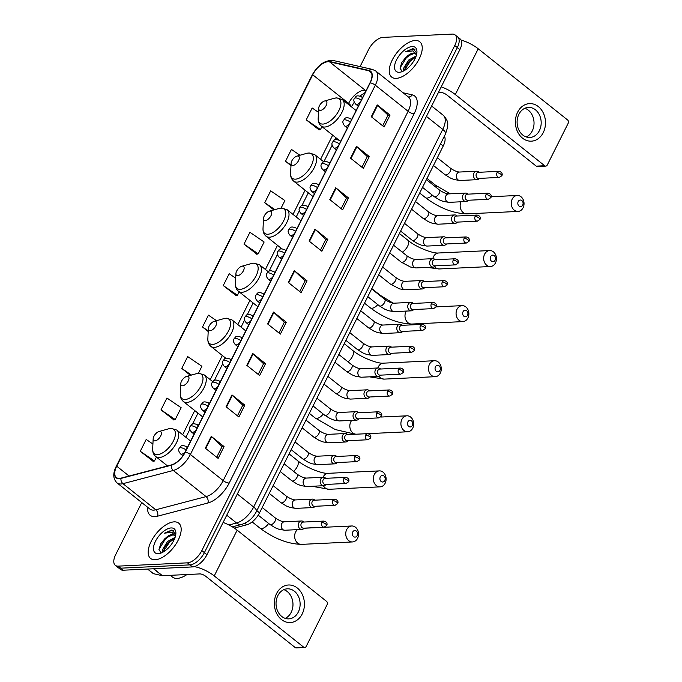 <?xml version="1.0" encoding="UTF-8"?>
<svg xmlns="http://www.w3.org/2000/svg" width="682" height="682" viewBox="0 0 682 682"><rect width="100%" height="100%" fill="white"/><g stroke="black" fill="none" stroke-linecap="round" stroke-linejoin="round"><path stroke-width="1.02" d="M444.349 136.247A14.1 6.922 128.5 0 1 443.232 146.008L259.535 512.83A14.1 6.922 128.5 0 1 246.722 524.816L234.284 528.073M141.754 502.574L115.65 554.696A14.1 6.922 -51.5 0 0 115.318 565.327L120.441 569.41A14.1 6.922 -51.5 0 0 123.297 570.212L192.58 566.921A14.1 6.922 -51.5 0 0 206.961 554.679L459.873 49.616A14.1 6.922 -51.5 0 0 460.214 38.985L457.648 36.947A14.1 6.922 -51.5 0 1 457.315 47.578A14.1 6.922 -51.5 0 0 457.648 36.947L455.09 34.91A14.1 6.922 -51.5 0 0 452.226 34.1L382.943 37.391A14.1 6.922 -51.5 0 0 368.57 49.633L360.07 66.606M115.318 565.327A14.1 6.922 -51.5 0 0 118.174 566.128L187.456 562.838L190.022 564.875A14.1 6.922 -51.5 0 0 204.395 552.642L457.315 47.578L204.395 552.642A14.1 6.922 -51.5 0 1 190.022 564.875L120.74 568.174L190.022 564.875L192.58 566.921M117.875 567.364A14.1 6.922 -51.5 0 0 120.74 568.174A14.1 6.922 -51.5 0 1 117.875 567.364M155.189 559.752A22.566 11.074 -51.5 0 0 175.999 544.006A22.566 11.074 -51.5 0 0 178.727 523.162A22.566 11.074 -51.5 0 0 174.157 521.866A22.566 11.074 -51.5 0 0 153.348 537.612A22.566 11.074 -51.5 0 0 150.611 558.456A22.566 11.074 -51.5 0 0 155.189 559.752A22.566 11.074 -51.5 0 0 175.999 544.006A22.566 11.074 -51.5 0 0 178.727 523.162A22.566 11.074 -51.5 0 0 174.157 521.866A22.566 11.074 -51.5 0 0 153.348 537.612A22.566 11.074 -51.5 0 0 150.611 558.456A22.566 11.074 -51.5 0 0 155.189 559.752M396.251 78.362A22.566 11.074 -51.5 0 0 417.06 62.616A22.566 11.074 -51.5 0 0 419.788 41.773A22.566 11.074 -51.5 0 0 415.219 40.485A22.566 11.074 -51.5 0 0 394.409 56.231A22.566 11.074 -51.5 0 0 391.673 77.075A22.566 11.074 -51.5 0 0 396.251 78.362A22.566 11.074 -51.5 0 0 417.06 62.616A22.566 11.074 -51.5 0 0 419.788 41.773A22.566 11.074 -51.5 0 0 415.219 40.485A22.566 11.074 -51.5 0 0 394.409 56.231A22.566 11.074 -51.5 0 0 391.673 77.075A22.566 11.074 -51.5 0 0 396.251 78.362M119.401 478.389A15.047 7.383 128.5 0 1 116.349 477.528A15.047 7.383 128.5 0 1 116.716 466.19L312.723 74.773A15.047 7.383 128.5 0 1 329.525 61.832L368.766 70.766A15.047 7.383 128.5 0 1 370.343 71.508A15.047 7.383 128.5 0 1 369.985 82.846L185.052 452.14A15.047 7.383 128.5 0 1 171.378 464.928L121.064 478.125A15.047 7.383 128.5 0 1 119.401 478.389M119.248 478.704A15.422 7.57 -51.5 0 0 120.944 478.432L171.267 465.243A15.422 7.57 -51.5 0 0 185.282 452.132L370.215 82.837A15.422 7.57 -51.5 0 0 368.962 70.451L329.721 61.516A15.422 7.57 -51.5 0 0 312.501 74.781L116.486 466.207A15.422 7.57 -51.5 0 0 119.248 478.704M318.477 112.308L312.168 107.995L306.244 119.836L319.133 129.887M244.003 244.13L258.214 253.84L264.139 241.999L249.927 232.289L244.003 244.13L256.892 254.181M152.913 444.033L146.195 439.447L140.27 451.279L153.16 461.33M161.012 409.856L175.223 419.558L181.148 407.725L166.945 398.015L161.012 409.856L173.901 419.907M235.691 278.171L229.186 273.721L223.253 285.562L236.143 295.613M187.456 562.838A14.1 6.922 -51.5 0 0 201.829 550.596L454.749 45.532A14.1 6.922 -51.5 0 0 455.09 34.91M335.732 187.763L348.545 197.976L342.62 209.809L329.807 199.604L335.732 187.763A3.76 1.296 -153.4 0 1 336.141 188.121L330.224 199.937M356.481 146.332L369.294 156.545L363.37 168.377L350.548 158.173L356.481 146.332A3.76 1.296 -153.4 0 1 356.891 146.69L350.974 158.505M377.223 104.909L390.044 115.113L384.111 126.946L371.298 116.741L377.223 104.909A3.76 1.296 -153.4 0 1 377.64 105.258L371.724 117.074M273.491 312.058L286.304 322.262L280.379 334.103L267.566 323.899L273.491 312.058A3.76 1.296 -153.4 0 1 273.9 312.416L267.983 324.231M252.741 353.489L265.562 363.694L259.629 375.535L246.816 365.33L252.741 353.489A3.76 1.296 -153.4 0 1 253.158 353.847L247.234 365.663M231.999 394.921L244.812 405.125L238.888 416.966L226.066 406.762L231.999 394.921A3.76 1.296 -153.4 0 1 232.409 395.279L226.492 407.094M211.25 436.352L224.063 446.557L218.138 458.398L205.325 448.193L211.25 436.352A3.76 1.296 -153.4 0 1 211.659 436.71L205.742 448.526M314.982 229.195L327.803 239.408L321.87 251.24L309.057 241.036L314.982 229.195A3.76 1.296 -153.4 0 1 315.399 229.553L309.483 241.368M294.24 270.626L307.053 280.831L301.129 292.672L288.307 282.467L294.24 270.626A3.76 1.296 -153.4 0 1 294.65 270.984L288.733 282.8M281.129 208.07L284.888 200.568L270.677 190.858L264.752 202.699L273.823 209.928M299.952 155.257L291.427 149.426L285.494 161.267L290.975 165.632M216.535 320.693L208.436 315.152L202.511 326.993L208.198 331.52M198.377 373.318L201.898 366.294L187.686 356.584L181.762 368.425L190.457 375.347M307.053 280.831L305.016 280.933M299.705 291.538L305.042 280.873L294.65 270.984M327.803 239.408L325.766 239.501M320.455 250.106L325.791 239.442L315.399 229.553M224.063 446.557L222.025 446.659M216.714 457.264L222.059 446.599L211.659 436.71M244.812 405.125L242.775 405.227M237.464 415.832L242.801 405.168L232.409 395.279M265.562 363.694L263.525 363.796M258.214 374.401L263.55 363.736L253.158 353.847M286.304 322.262L284.266 322.364M278.955 332.969L284.3 322.305L273.9 312.416M390.044 115.113L388.007 115.207M382.696 125.82L388.032 115.147L377.64 105.258M369.294 156.545L367.257 156.638M361.946 167.252L367.283 156.579L356.891 146.69M348.545 197.976L346.516 198.07M341.196 208.675L346.541 198.01L336.141 188.121M223.253 285.562L237.464 295.272L235.938 295.664M239.177 291.845L237.464 295.272M202.511 326.993L208.223 330.898M181.762 368.425L191.48 375.066M175.223 419.558L173.697 419.959M140.27 451.279L154.473 460.989L152.956 461.39M156.425 457.093L154.473 460.989M258.214 253.84L256.688 254.233M264.752 202.699L274.889 209.63M285.494 161.267L291.009 165.035M306.244 119.836L320.455 129.546L318.929 129.938M321.93 126.596L320.455 129.546M170.278 575.318L172.452 577.057A23.503 11.534 -51.5 0 0 177.218 578.396A23.503 11.534 -51.5 0 0 186.962 574.525M175.768 534.628L171.966 529.974L164.532 533.162L171.924 532.25L175.385 536.333A10.622 5.217 -51.5 0 0 174.49 535.055A10.622 5.217 -51.5 0 0 172.341 534.441A10.622 5.217 -51.5 0 0 165.99 537.748L172.904 534.893L174.848 535.387M162.529 552.377L162.384 549.88L167.525 541.499L175.112 537.356M163.296 551.96L164.993 546.759L168.548 542.309L174.711 538.465M158.233 553.673A15.328 7.519 -51.5 0 0 160.1 553.358A15.328 7.519 -51.5 0 0 175.871 533.546A15.328 7.519 -51.5 0 0 171.114 527.945A15.328 7.519 -51.5 0 0 155.487 541.244A15.328 7.519 -51.5 0 0 158.233 553.673M165.99 537.748L160.884 543.588L158.94 549.496L160.867 552.565M164.532 533.162L171.966 530.357L173.893 530.698M158.94 549.394L165.257 539.215L170.304 535.327M163.296 551.653L169.332 542.454L174.379 538.567M160.773 543.776L164.746 538.814M164.848 547.007L168.769 542.096M302.194 613.979A18.806 15.047 -92.7 0 1 281.478 619.554A18.806 15.047 -92.7 0 1 276.568 593.57A18.806 15.047 -92.7 0 1 297.284 587.995A18.806 15.047 -92.7 0 1 302.194 613.979M277.83 595.667A15.047 12.037 87.3 0 0 277.745 611.277A15.047 12.037 87.3 0 0 288.801 618.864A15.047 12.037 87.3 0 0 298.332 612.001A15.047 12.037 87.3 0 0 298.418 596.4A15.047 12.037 87.3 0 0 287.369 588.813A15.047 12.037 87.3 0 0 277.83 595.667M283.823 589.657A15.047 12.037 -92.7 0 1 291.188 612.342A15.047 12.037 -92.7 0 1 285.187 618.352M194.344 566.614A18.806 6.479 26.6 0 1 214.242 575.932L303.618 647.124A2.353 1.884 87.3 0 0 304.718 647.499A2.353 1.884 87.3 0 0 306.201 646.425L327.147 604.602A2.353 1.884 87.3 0 0 326.533 601.354L237.157 530.161L214.242 575.932M223.091 522.455A18.806 6.479 26.6 0 1 237.157 530.161M304.718 647.499L296.269 647.9A2.353 1.884 -92.7 0 1 295.17 647.525L205.794 576.333A4.697 1.62 -153.4 0 0 199.766 573.92L162.435 575.693A2.353 1.151 128.5 0 1 162.205 575.676L153.459 573.681A2.353 1.151 128.5 0 1 153.211 573.571A2.353 1.151 128.5 0 1 153.049 573.357M357.189 535.609A3.291 2.634 87.3 0 0 356.336 531.065A3.291 2.634 87.3 0 0 352.705 532.037A3.291 2.634 87.3 0 0 353.566 536.589A3.291 2.634 87.3 0 0 357.189 535.609M346.686 529.616A7.988 6.394 -92.7 0 1 351.75 525.975A7.988 6.394 -92.7 0 1 357.624 530.008A7.988 6.394 -92.7 0 1 357.581 538.294A7.988 6.394 -92.7 0 1 352.509 541.943A7.988 6.394 -92.7 0 1 346.644 537.91A7.988 6.394 -92.7 0 1 346.686 529.616M159.665 431.416A5.644 2.771 -51.5 0 0 158.974 431.527A5.644 2.771 -51.5 0 0 153.169 438.824A5.644 2.771 -51.5 0 0 154.925 440.887A5.644 2.771 -51.5 0 0 160.671 435.986A5.644 2.771 -51.5 0 0 159.665 431.416M384.776 480.529A3.291 2.634 87.3 0 0 383.915 475.976A3.291 2.634 87.3 0 0 380.292 476.957A3.291 2.634 87.3 0 0 381.153 481.501A3.291 2.634 87.3 0 0 384.776 480.529M374.273 474.536A7.988 6.394 -92.7 0 1 379.337 470.887A7.988 6.394 -92.7 0 1 385.211 474.919A7.988 6.394 -92.7 0 1 385.16 483.214A7.988 6.394 -92.7 0 1 380.096 486.854A7.988 6.394 -92.7 0 1 374.222 482.822A7.988 6.394 -92.7 0 1 374.273 474.536M187.243 376.328A5.644 2.771 -51.5 0 0 186.561 376.447A5.644 2.771 -51.5 0 0 180.756 383.736A5.644 2.771 -51.5 0 0 182.503 385.799A5.644 2.771 -51.5 0 0 188.258 380.906A5.644 2.771 -51.5 0 0 187.243 376.328M412.363 425.44A3.291 2.634 87.3 0 0 411.502 420.896A3.291 2.634 87.3 0 0 407.879 421.868A3.291 2.634 87.3 0 0 408.731 426.421A3.291 2.634 87.3 0 0 412.363 425.44M401.851 419.456A7.988 6.394 -92.7 0 1 406.924 415.807A7.988 6.394 -92.7 0 1 412.789 419.839A7.988 6.394 -92.7 0 1 412.746 428.125A7.988 6.394 -92.7 0 1 407.683 431.774A7.988 6.394 -92.7 0 1 401.809 427.742A7.988 6.394 -92.7 0 1 401.851 419.456M214.83 321.248A5.644 2.771 -51.5 0 0 214.139 321.367A5.644 2.771 -51.5 0 0 208.334 328.656A5.644 2.771 -51.5 0 0 210.09 330.719A5.644 2.771 -51.5 0 0 215.836 325.817A5.644 2.771 -51.5 0 0 214.83 321.248M439.941 370.36A3.291 2.634 87.3 0 0 439.08 365.808A3.291 2.634 87.3 0 0 435.457 366.788A3.291 2.634 87.3 0 0 436.318 371.332A3.291 2.634 87.3 0 0 439.941 370.36M429.438 364.367A7.988 6.394 -92.7 0 1 434.502 360.727A7.988 6.394 -92.7 0 1 440.376 364.759A7.988 6.394 -92.7 0 1 440.333 373.045A7.988 6.394 -92.7 0 1 435.261 376.686A7.988 6.394 -92.7 0 1 429.396 372.662A7.988 6.394 -92.7 0 1 429.438 364.367M242.417 266.168A5.644 2.771 -51.5 0 0 241.726 266.278A5.644 2.771 -51.5 0 0 235.921 273.567A5.644 2.771 -51.5 0 0 237.668 275.63A5.644 2.771 -51.5 0 0 243.423 270.737A5.644 2.771 -51.5 0 0 242.417 266.168M467.528 315.272A3.291 2.634 87.3 0 0 466.667 310.728A3.291 2.634 87.3 0 0 463.044 311.7A3.291 2.634 87.3 0 0 463.905 316.252A3.291 2.634 87.3 0 0 467.528 315.272M457.025 309.287A7.988 6.394 -92.7 0 1 462.089 305.638A7.988 6.394 -92.7 0 1 467.963 309.671A7.988 6.394 -92.7 0 1 467.912 317.957A7.988 6.394 -92.7 0 1 462.848 321.606A7.988 6.394 -92.7 0 1 456.974 317.573A7.988 6.394 -92.7 0 1 457.025 309.287M269.995 211.079A5.644 2.771 -51.5 0 0 269.313 211.198A5.644 2.771 -51.5 0 0 263.499 218.487A5.644 2.771 -51.5 0 0 265.255 220.55A5.644 2.771 -51.5 0 0 271.01 215.657A5.644 2.771 -51.5 0 0 269.995 211.079M495.106 260.192A3.291 2.634 87.3 0 0 494.254 255.648A3.291 2.634 87.3 0 0 490.622 256.62A3.291 2.634 87.3 0 0 491.483 261.172A3.291 2.634 87.3 0 0 495.106 260.192M484.604 254.198A7.988 6.394 -92.7 0 1 489.676 250.558A7.988 6.394 -92.7 0 1 495.541 254.591A7.988 6.394 -92.7 0 1 495.499 262.877A7.988 6.394 -92.7 0 1 490.435 266.526A7.988 6.394 -92.7 0 1 484.561 262.493A7.988 6.394 -92.7 0 1 484.604 254.198M297.582 155.999A5.644 2.771 -51.5 0 0 296.892 156.118A5.644 2.771 -51.5 0 0 291.086 163.407A5.644 2.771 -51.5 0 0 292.842 165.47A5.644 2.771 -51.5 0 0 298.588 160.568A5.644 2.771 -51.5 0 0 297.582 155.999M522.693 205.112A3.291 2.634 87.3 0 0 521.832 200.559A3.291 2.634 87.3 0 0 518.209 201.54A3.291 2.634 87.3 0 0 519.07 206.083A3.291 2.634 87.3 0 0 522.693 205.112M512.191 199.118A7.988 6.394 -92.7 0 1 517.254 195.478A7.988 6.394 -92.7 0 1 523.128 199.502A7.988 6.394 -92.7 0 1 523.085 207.797A7.988 6.394 -92.7 0 1 518.013 211.437A7.988 6.394 -92.7 0 1 512.139 207.405A7.988 6.394 -92.7 0 1 512.191 199.118M325.169 100.91A5.644 2.771 -51.5 0 0 324.479 101.03A5.644 2.771 -51.5 0 0 318.673 108.319A5.644 2.771 -51.5 0 0 320.421 110.382A5.644 2.771 -51.5 0 0 326.175 105.488A5.644 2.771 -51.5 0 0 325.169 100.91M303.456 521.653A4.228 3.384 87.3 0 0 303.388 521.602A4.228 3.384 87.3 0 0 301.478 520.98A4.228 3.384 87.3 0 0 298.392 524.083A4.228 3.384 87.3 0 0 299.892 528.755A4.228 3.384 87.3 0 0 301.879 529.428A4.228 3.384 87.3 0 0 303.72 528.627L304.249 528.141M321.87 522.489A3.052 2.447 87.3 0 1 323.805 521.091L303.217 522.071A3.052 2.447 87.3 0 0 301.282 523.469A3.052 2.447 87.3 0 0 302.083 527.689A3.052 2.447 87.3 0 0 303.507 528.175L324.095 527.195L326.687 525.515A3.052 1.057 26.6 0 0 325.783 524.057A3.052 1.057 -153.4 0 0 321.87 522.489A3.052 2.447 87.3 0 0 321.853 525.66A3.052 2.447 87.3 0 0 324.095 527.195M314.402 499.795A4.228 3.384 87.3 0 0 314.334 499.744A4.228 3.384 87.3 0 0 312.424 499.122A4.228 3.384 87.3 0 0 309.338 502.225A4.228 3.384 87.3 0 0 310.847 506.897A4.228 3.384 87.3 0 0 312.825 507.57A4.228 3.384 87.3 0 0 314.666 506.769L315.195 506.283M332.816 500.631A3.052 2.447 87.3 0 1 334.751 499.233L314.163 500.213A3.052 2.447 87.3 0 0 312.228 501.602A3.052 2.447 87.3 0 0 313.029 505.831A3.052 2.447 87.3 0 0 314.453 506.317L335.041 505.336L337.633 503.657A3.052 1.057 26.6 0 0 336.729 502.199A3.052 1.057 -153.4 0 0 332.816 500.631A3.052 2.447 87.3 0 0 332.799 503.793A3.052 2.447 87.3 0 0 335.041 505.336M325.348 477.937A4.228 3.384 87.3 0 0 325.28 477.886A4.228 3.384 87.3 0 0 323.37 477.264A4.228 3.384 87.3 0 0 320.284 480.367A4.228 3.384 87.3 0 0 321.793 485.038A4.228 3.384 87.3 0 0 323.771 485.712A4.228 3.384 87.3 0 0 325.612 484.911L326.141 484.425M343.762 478.764A3.052 2.447 87.3 0 1 345.697 477.374L325.109 478.355A3.052 2.447 87.3 0 0 323.174 479.744A3.052 2.447 87.3 0 0 323.976 483.973A3.052 2.447 87.3 0 0 325.399 484.459L345.987 483.478L348.579 481.79A3.052 1.057 26.6 0 0 347.675 480.341A3.052 1.057 -153.4 0 0 343.762 478.764A3.052 2.447 87.3 0 0 343.745 481.935A3.052 2.447 87.3 0 0 345.987 483.478M336.294 456.079A4.228 3.384 87.3 0 0 336.226 456.028A4.228 3.384 87.3 0 0 334.316 455.397A4.228 3.384 87.3 0 0 331.23 458.509A4.228 3.384 87.3 0 0 332.739 463.18A4.228 3.384 87.3 0 0 334.717 463.854A4.228 3.384 87.3 0 0 336.558 463.052L337.087 462.567M354.708 456.906A3.052 2.447 87.3 0 1 356.643 455.516L336.055 456.497A3.052 2.447 87.3 0 0 334.12 457.886A3.052 2.447 87.3 0 0 334.922 462.115A3.052 2.447 87.3 0 0 336.345 462.601L356.933 461.62L359.525 459.932A3.052 1.057 26.6 0 0 358.621 458.483A3.052 1.057 -153.4 0 0 354.708 456.906A3.052 2.447 87.3 0 0 354.691 460.077A3.052 2.447 87.3 0 0 356.933 461.62M347.24 434.212A4.228 3.384 87.3 0 0 347.172 434.161A4.228 3.384 87.3 0 0 345.262 433.539A4.228 3.384 87.3 0 0 342.176 436.651A4.228 3.384 87.3 0 0 343.685 441.314A4.228 3.384 87.3 0 0 345.663 441.996A4.228 3.384 87.3 0 0 347.505 441.186L348.033 440.7M365.654 435.048A3.052 2.447 87.3 0 1 367.589 433.658L347.002 434.63A3.052 2.447 87.3 0 0 345.066 436.028A3.052 2.447 87.3 0 0 345.868 440.248A3.052 2.447 87.3 0 0 347.3 440.734L367.879 439.762L370.471 438.074A3.052 1.057 26.6 0 0 369.567 436.616A3.052 1.057 -153.4 0 0 365.654 435.048A3.052 2.447 87.3 0 0 365.637 438.219A3.052 2.447 87.3 0 0 367.879 439.762M358.186 412.354A4.228 3.384 87.3 0 0 358.118 412.303A4.228 3.384 87.3 0 0 356.209 411.681A4.228 3.384 87.3 0 0 353.123 414.784A4.228 3.384 87.3 0 0 354.631 419.456A4.228 3.384 87.3 0 0 356.609 420.129A4.228 3.384 87.3 0 0 358.451 419.328L358.988 418.842M376.6 413.19A3.052 2.447 87.3 0 1 378.536 411.792L357.956 412.772A3.052 2.447 87.3 0 0 356.013 414.17A3.052 2.447 87.3 0 0 356.814 418.39A3.052 2.447 87.3 0 0 358.246 418.876L378.825 417.896L381.417 416.216A3.052 1.057 26.6 0 0 380.513 414.758A3.052 1.057 -153.4 0 0 376.6 413.19A3.052 2.447 87.3 0 0 376.583 416.361A3.052 2.447 87.3 0 0 378.825 417.896M369.132 390.496A4.228 3.384 87.3 0 0 369.064 390.445A4.228 3.384 87.3 0 0 367.155 389.823A4.228 3.384 87.3 0 0 364.069 392.926A4.228 3.384 87.3 0 0 365.578 397.597A4.228 3.384 87.3 0 0 367.555 398.271A4.228 3.384 87.3 0 0 369.397 397.47L369.934 396.984M387.547 391.332A3.052 2.447 87.3 0 1 389.482 389.933L368.902 390.914A3.052 2.447 87.3 0 0 366.959 392.312A3.052 2.447 87.3 0 0 367.76 396.532A3.052 2.447 87.3 0 0 369.192 397.018L389.78 396.037L392.363 394.358A3.052 1.057 26.6 0 0 391.459 392.9A3.052 1.057 -153.4 0 0 387.547 391.332A3.052 2.447 87.3 0 0 387.529 394.494A3.052 2.447 87.3 0 0 389.78 396.037M380.079 368.638A4.228 3.384 87.3 0 0 380.01 368.587A4.228 3.384 87.3 0 0 378.101 367.965A4.228 3.384 87.3 0 0 375.015 371.068A4.228 3.384 87.3 0 0 376.524 375.739A4.228 3.384 87.3 0 0 378.501 376.413A4.228 3.384 87.3 0 0 380.351 375.612L380.88 375.126M398.493 369.465A3.052 2.447 87.3 0 1 400.436 368.075L379.848 369.056A3.052 2.447 87.3 0 0 377.905 370.445A3.052 2.447 87.3 0 0 378.706 374.674A3.052 2.447 87.3 0 0 380.138 375.16L400.726 374.179L403.309 372.5A3.052 1.057 26.6 0 0 402.406 371.042A3.052 1.057 -153.4 0 0 398.493 369.465A3.052 2.447 87.3 0 0 398.476 372.636A3.052 2.447 87.3 0 0 400.726 374.179M391.025 346.78A4.228 3.384 87.3 0 0 390.957 346.729A4.228 3.384 87.3 0 0 389.047 346.098A4.228 3.384 87.3 0 0 385.961 349.21A4.228 3.384 87.3 0 0 387.47 353.881A4.228 3.384 87.3 0 0 389.448 354.555A4.228 3.384 87.3 0 0 391.298 353.753L391.826 353.267M409.439 347.607A3.052 2.447 87.3 0 1 411.382 346.217L390.795 347.198A3.052 2.447 87.3 0 0 388.851 348.587A3.052 2.447 87.3 0 0 389.652 352.816A3.052 2.447 87.3 0 0 391.084 353.302L411.672 352.321L414.255 350.633A3.052 1.057 26.6 0 0 413.352 349.184A3.052 1.057 -153.4 0 0 409.439 347.607A3.052 2.447 87.3 0 0 409.422 350.778A3.052 2.447 87.3 0 0 411.672 352.321M401.971 324.913A4.228 3.384 87.3 0 0 401.903 324.862A4.228 3.384 87.3 0 0 399.993 324.24A4.228 3.384 87.3 0 0 396.907 327.351A4.228 3.384 87.3 0 0 398.416 332.023A4.228 3.384 87.3 0 0 400.394 332.697A4.228 3.384 87.3 0 0 402.244 331.895L402.772 331.401M420.385 325.749A3.052 2.447 87.3 0 1 422.329 324.359L401.741 325.331A3.052 2.447 87.3 0 0 399.805 326.729A3.052 2.447 87.3 0 0 400.598 330.949A3.052 2.447 87.3 0 0 402.03 331.443L422.618 330.463L425.201 328.775A3.052 1.057 26.6 0 0 424.298 327.317A3.052 1.057 -153.4 0 0 420.385 325.749A3.052 2.447 87.3 0 0 420.368 328.92A3.052 2.447 87.3 0 0 422.618 330.463M412.917 303.055A4.228 3.384 87.3 0 0 412.849 303.004A4.228 3.384 87.3 0 0 410.939 302.382A4.228 3.384 87.3 0 0 407.853 305.485A4.228 3.384 87.3 0 0 409.362 310.157A4.228 3.384 87.3 0 0 411.34 310.83A4.228 3.384 87.3 0 0 413.19 310.029L413.718 309.543M431.331 303.891A3.052 2.447 87.3 0 1 433.275 302.493L412.687 303.473A3.052 2.447 87.3 0 0 410.752 304.871A3.052 2.447 87.3 0 0 411.544 309.091A3.052 2.447 87.3 0 0 412.977 309.577L433.564 308.596L436.148 306.917A3.052 1.057 26.6 0 0 435.244 305.459A3.052 1.057 -153.4 0 0 431.331 303.891A3.052 2.447 87.3 0 0 431.314 307.062A3.052 2.447 87.3 0 0 433.564 308.596M423.863 281.197A4.228 3.384 87.3 0 0 423.803 281.146A4.228 3.384 87.3 0 0 421.885 280.524A4.228 3.384 87.3 0 0 418.799 283.627A4.228 3.384 87.3 0 0 420.308 288.298A4.228 3.384 87.3 0 0 422.286 288.972A4.228 3.384 87.3 0 0 424.136 288.171L424.664 287.685M442.286 282.033A3.052 2.447 87.3 0 1 444.221 280.634L423.633 281.615A3.052 2.447 87.3 0 0 421.698 283.013A3.052 2.447 87.3 0 0 422.49 287.233A3.052 2.447 87.3 0 0 423.923 287.719L444.511 286.738L447.094 285.059A3.052 1.057 26.6 0 0 446.19 283.601A3.052 1.057 -153.4 0 0 442.286 282.033A3.052 2.447 87.3 0 0 442.26 285.195A3.052 2.447 87.3 0 0 444.511 286.738M434.809 259.339A4.228 3.384 87.3 0 0 434.749 259.288A4.228 3.384 87.3 0 0 432.831 258.666A4.228 3.384 87.3 0 0 429.745 261.769A4.228 3.384 87.3 0 0 431.254 266.44A4.228 3.384 87.3 0 0 433.232 267.114A4.228 3.384 87.3 0 0 435.082 266.312L435.61 265.827M453.232 260.174A3.052 2.447 87.3 0 1 455.167 258.776L434.579 259.757A3.052 2.447 87.3 0 0 432.644 261.146A3.052 2.447 87.3 0 0 433.437 265.375A3.052 2.447 87.3 0 0 434.869 265.861L455.457 264.88L458.04 263.201A3.052 1.057 26.6 0 0 457.145 261.743A3.052 1.057 -153.4 0 0 453.232 260.174A3.052 2.447 87.3 0 0 453.206 263.337A3.052 2.447 87.3 0 0 455.457 264.88M445.755 237.481A4.228 3.384 87.3 0 0 445.696 237.43A4.228 3.384 87.3 0 0 443.777 236.799A4.228 3.384 87.3 0 0 440.691 239.911A4.228 3.384 87.3 0 0 442.2 244.582A4.228 3.384 87.3 0 0 444.178 245.256A4.228 3.384 87.3 0 0 446.028 244.454L446.557 243.968M464.178 238.308A3.052 2.447 87.3 0 1 466.113 236.918L445.525 237.899A3.052 2.447 87.3 0 0 443.59 239.288A3.052 2.447 87.3 0 0 444.383 243.517A3.052 2.447 87.3 0 0 445.815 244.003L466.403 243.022L468.986 241.334A3.052 1.057 26.6 0 0 468.091 239.885A3.052 1.057 -153.4 0 0 464.178 238.308A3.052 2.447 87.3 0 0 464.161 241.479A3.052 2.447 87.3 0 0 466.403 243.022M456.701 215.614A4.228 3.384 87.3 0 0 456.642 215.563A4.228 3.384 87.3 0 0 454.724 214.941A4.228 3.384 87.3 0 0 451.637 218.052A4.228 3.384 87.3 0 0 453.146 222.724A4.228 3.384 87.3 0 0 455.124 223.398A4.228 3.384 87.3 0 0 456.974 222.596L457.503 222.102M475.124 216.45A3.052 2.447 87.3 0 1 477.059 215.06L456.471 216.041A3.052 2.447 87.3 0 0 454.536 217.43A3.052 2.447 87.3 0 0 455.329 221.65A3.052 2.447 87.3 0 0 456.761 222.144L477.349 221.164L479.932 219.476A3.052 1.057 26.6 0 0 479.037 218.018A3.052 1.057 -153.4 0 0 475.124 216.45A3.052 2.447 87.3 0 0 475.107 219.621A3.052 2.447 87.3 0 0 477.349 221.164M467.647 193.756A4.228 3.384 87.3 0 0 467.588 193.705A4.228 3.384 87.3 0 0 465.67 193.083A4.228 3.384 87.3 0 0 462.592 196.186A4.228 3.384 87.3 0 0 464.092 200.858A4.228 3.384 87.3 0 0 466.07 201.54A4.228 3.384 87.3 0 0 467.92 200.73L468.449 200.244M486.07 194.592A3.052 2.447 87.3 0 1 488.005 193.194L467.417 194.174A3.052 2.447 87.3 0 0 465.482 195.572A3.052 2.447 87.3 0 0 466.275 199.792A3.052 2.447 87.3 0 0 467.707 200.278L488.295 199.306L490.878 197.618A3.052 1.057 26.6 0 0 489.983 196.16A3.052 1.057 -153.4 0 0 486.07 194.592A3.052 2.447 87.3 0 0 486.053 197.763A3.052 2.447 87.3 0 0 488.295 199.306M478.602 171.898A4.228 3.384 87.3 0 0 478.534 171.847A4.228 3.384 87.3 0 0 476.616 171.225A4.228 3.384 87.3 0 0 473.538 174.328A4.228 3.384 87.3 0 0 475.039 178.999A4.228 3.384 87.3 0 0 477.016 179.673A4.228 3.384 87.3 0 0 478.866 178.872L479.395 178.386M497.016 172.734A3.052 2.447 87.3 0 1 498.951 171.335L478.363 172.316A3.052 2.447 87.3 0 0 476.428 173.714A3.052 2.447 87.3 0 0 477.221 177.934A3.052 2.447 87.3 0 0 478.653 178.42L499.241 177.439L501.833 175.76A3.052 1.057 26.6 0 0 500.929 174.302A3.052 1.057 -153.4 0 0 497.016 172.734A3.052 2.447 87.3 0 0 496.999 175.905A3.052 2.447 87.3 0 0 499.241 177.439M543.256 132.589A18.806 15.047 -92.7 0 1 522.54 138.173A18.806 15.047 -92.7 0 1 517.629 112.18A18.806 15.047 -92.7 0 1 538.345 106.605A18.806 15.047 -92.7 0 1 543.256 132.589M518.891 114.286A15.047 12.037 87.3 0 0 518.806 129.887A15.047 12.037 87.3 0 0 529.854 137.474A15.047 12.037 87.3 0 0 539.394 130.612A15.047 12.037 87.3 0 0 539.479 115.011A15.047 12.037 87.3 0 0 528.431 107.424A15.047 12.037 87.3 0 0 518.891 114.286M524.884 108.276A15.047 12.037 -92.7 0 1 532.25 130.953A15.047 12.037 -92.7 0 1 526.248 136.963M441.237 86.836A18.806 6.479 26.6 0 1 455.303 94.551L544.679 165.735A2.353 1.884 87.3 0 0 545.779 166.11A2.353 1.884 87.3 0 0 547.262 165.035L568.208 123.212A2.353 1.884 87.3 0 0 567.595 119.964L478.218 48.78L455.303 94.551M461.134 40.102A18.806 6.479 26.6 0 1 478.218 48.78M545.779 166.11L537.331 166.51A2.353 1.884 -92.7 0 1 536.231 166.135L446.855 94.951A4.697 1.62 -153.4 0 0 440.828 92.53L438.321 92.65M416.83 53.239L413.028 48.584L405.594 51.772L412.985 50.869L416.446 54.944A10.622 5.217 -51.5 0 0 415.551 53.665A10.622 5.217 -51.5 0 0 413.403 53.06A10.622 5.217 -51.5 0 0 407.052 56.359L413.965 53.503L415.901 54.006M403.591 70.996L403.446 68.49L408.586 60.11L416.173 55.975M404.358 70.57L406.054 65.37L409.626 60.903L415.764 57.075M399.294 72.283A15.328 7.519 -51.5 0 0 401.161 71.968A15.328 7.519 -51.5 0 0 416.932 52.164A15.328 7.519 -51.5 0 0 412.175 46.555A15.328 7.519 -51.5 0 0 396.549 59.863A15.328 7.519 -51.5 0 0 399.294 72.283M407.052 56.359L401.945 62.198L400.002 68.106L401.928 71.175M405.594 51.772L413.028 48.968L414.954 49.317M400.002 68.004L406.319 57.825L411.365 53.946M404.358 70.263L410.385 61.065L415.44 57.186M401.834 62.386L405.807 57.424M405.909 65.617L409.831 60.707M244.804 523.29L246.722 524.816M256.841 510.682L259.535 512.83M440.529 143.859L443.232 146.008M206.961 554.679L201.829 550.596M123.297 570.212L118.174 566.128M459.873 49.616L454.749 45.532M228.973 524.995L236.569 523L226.739 515.174M256.432 511.491A9.403 3.24 -153.4 0 0 253.661 507.016L442.754 129.401A18.806 9.233 -51.5 0 0 443.206 115.232C449.242 121.797 447.503 124.184 447.639 127.21L445.525 133.885L256.432 511.491C253.09 517.97 248.239 522.267 241.863 524.373A9.403 6.846 -104.7 0 1 236.569 523A18.806 9.233 -51.5 0 0 253.661 507.016L237.336 494.015M445.525 133.885A9.403 3.24 -153.4 0 0 442.754 129.401L426.429 116.4M329.525 61.832L365.407 90.408A15.047 7.383 -51.5 0 0 363.932 90.288A15.047 7.383 -51.5 0 0 348.604 103.349L348.161 104.218M366.115 90.57L365.407 90.408A8.465 7.178 102.8 0 0 365.987 90.825M116.716 466.19L129.06 476.027M403.079 92.778L412.235 94.858A23.503 11.534 128.5 0 1 414.136 113.732L229.203 483.035A4.697 1.62 -153.4 0 1 223.185 480.614L190.38 454.485A18.806 9.233 128.5 0 1 173.288 470.469L122.973 483.666A18.806 9.233 128.5 0 1 120.893 483.998A18.806 9.233 128.5 0 1 117.082 482.924L149.887 509.045A18.806 9.233 -51.5 0 0 153.697 510.127A18.806 9.233 -51.5 0 0 155.777 509.795L206.092 496.598A18.806 9.233 -51.5 0 0 223.185 480.614L408.117 111.311A18.806 9.233 -51.5 0 0 408.569 97.142L375.765 71.013A18.806 9.233 128.5 0 1 375.313 85.19L190.38 454.485A4.697 1.62 -153.4 0 0 185.282 452.132M120.944 478.432A4.697 3.427 -104.7 0 0 122.973 483.666L155.777 509.795A4.697 3.427 75.3 0 1 157.525 516.206A23.503 11.534 128.5 0 1 147.679 507.289M370.215 82.837A4.697 1.62 26.6 0 1 375.313 85.19L408.117 111.311A4.697 1.62 -153.4 0 0 414.136 113.732M368.962 70.451A4.697 3.99 -77.2 0 1 372.398 69.411L333.157 60.476C324.896 60.007 317.897 64.875 312.16 75.088L116.145 466.514A4.697 1.62 26.6 0 1 116.486 466.207M229.203 483.035A23.503 11.534 128.5 0 1 207.84 503.018A4.697 3.427 75.3 0 0 206.092 496.598L173.288 470.469A4.697 3.427 -104.7 0 1 171.267 465.243M329.721 61.516A4.697 3.99 -77.2 0 1 333.157 60.476M207.84 503.018L157.525 516.206M408.322 96.946A4.697 3.99 102.8 0 0 412.235 94.858M368.766 70.766L371.426 72.88M312.723 74.773L348.604 103.349A8.465 2.916 -153.4 0 1 351.187 106.631M332.671 135.155L320.583 159.307M305.093 190.235L292.996 214.387M277.506 245.315L265.409 269.467M249.919 300.404L237.83 324.555M222.341 355.484L210.244 379.635M194.754 410.573L182.665 434.724M167.175 465.653L166.954 466.096M153.74 568.771L162.435 575.693M295.17 647.525L303.618 647.124M162.205 575.676L153.544 568.779M147.653 569.052L153.459 573.681M268.64 523.461A7.988 3.921 128.5 0 1 261.573 528.593A7.988 3.921 128.5 0 1 259.953 528.132C273.849 538.524 287.676 543.938 301.427 544.372L352.509 541.943M297.505 529.641A7.988 6.394 87.3 0 0 295.596 532.045A7.988 6.394 87.3 0 0 295.553 540.34A7.988 6.394 87.3 0 0 301.427 544.372M170.577 428.475A15.55 7.63 -51.5 0 0 168.684 428.799L171.225 428.373L176.851 430.095A16.922 8.303 -51.5 0 1 174.797 445.721A16.922 8.303 -51.5 0 1 159.196 457.537A16.922 8.303 -51.5 0 1 155.76 456.565C153.569 454.732 152.538 452.175 152.674 448.892A15.55 7.63 -51.5 0 0 157.508 454.57A15.55 7.63 -51.5 0 0 173.356 441.084A15.55 7.63 -51.5 0 0 170.577 428.475M289.074 453.845L297.488 460.546C305.86 467.716 322.927 474.075 328.247 473.317A7.988 6.394 87.3 0 0 323.183 476.965A7.988 6.394 87.3 0 0 323.038 477.272M323.379 485.729A7.988 6.394 87.3 0 0 329.005 489.284L380.096 486.854M297.488 460.546A7.988 3.921 128.5 0 1 297.301 466.573A7.988 3.921 128.5 0 1 293.567 471.339M198.164 373.395A15.55 7.63 -51.5 0 0 196.263 373.719L198.803 373.293L204.438 375.006A16.922 8.303 -51.5 0 1 202.384 390.641A16.922 8.303 -51.5 0 1 186.774 402.448A16.922 8.303 -51.5 0 1 183.347 401.485C181.156 399.652 180.125 397.095 180.261 393.812A15.55 7.63 -51.5 0 0 185.095 399.49A15.55 7.63 -51.5 0 0 200.943 385.995A15.55 7.63 -51.5 0 0 198.164 373.395M323.242 414.059A7.988 3.921 128.5 0 1 316.738 418.424A7.988 3.921 128.5 0 1 315.118 417.964L335.246 429.549L355.458 434.229M351.767 420.359A7.988 6.394 87.3 0 0 350.77 421.885A7.988 6.394 87.3 0 0 350.599 429.899A7.988 6.394 87.3 0 0 356.098 434.204M225.742 318.306A15.55 7.63 -51.5 0 0 223.849 318.63L226.39 318.204L232.016 319.926A16.922 8.303 -51.5 0 1 229.97 335.561A16.922 8.303 -51.5 0 1 214.361 347.368A16.922 8.303 -51.5 0 1 210.934 346.396C208.735 344.563 207.712 342.006 207.848 338.724A15.55 7.63 -51.5 0 0 212.673 344.41A15.55 7.63 -51.5 0 0 228.521 330.915A15.55 7.63 -51.5 0 0 225.742 318.306M344.24 343.677L352.654 350.377C361.025 357.547 378.092 363.915 383.42 363.156A7.988 6.394 87.3 0 0 378.348 366.797A7.988 6.394 87.3 0 0 377.871 367.973M379.03 376.336A7.988 6.394 87.3 0 0 384.179 379.115L435.261 376.686M352.654 350.377A7.988 3.921 128.5 0 1 352.466 356.405A7.988 3.921 128.5 0 1 347.973 361.784M253.329 263.226A15.55 7.63 -51.5 0 0 251.428 263.55L253.968 263.124L259.603 264.838A16.922 8.303 -51.5 0 1 257.549 280.473A16.922 8.303 -51.5 0 1 241.948 292.288A16.922 8.303 -51.5 0 1 238.512 291.316C236.322 289.483 235.29 286.926 235.426 283.644A15.55 7.63 -51.5 0 0 240.26 289.321A15.55 7.63 -51.5 0 0 256.108 275.835A15.55 7.63 -51.5 0 0 253.329 263.226M377.802 304.624A7.988 3.921 128.5 0 1 371.903 308.255A7.988 3.921 128.5 0 1 370.283 307.795C384.188 318.187 398.015 323.6 411.757 324.035L462.848 321.606M406.293 311.077A7.988 6.394 87.3 0 0 405.935 311.717A7.988 6.394 87.3 0 0 405.892 320.003A7.988 6.394 87.3 0 0 411.757 324.035M280.907 208.146A15.55 7.63 -51.5 0 0 279.015 208.47L281.555 208.044L287.182 209.758A16.922 8.303 -51.5 0 1 285.136 225.392A16.922 8.303 -51.5 0 1 269.526 237.2A16.922 8.303 -51.5 0 1 266.099 236.236C263.908 234.403 262.877 231.846 263.013 228.555A15.55 7.63 -51.5 0 0 267.838 234.241A15.55 7.63 -51.5 0 0 283.686 220.746A15.55 7.63 -51.5 0 0 280.907 208.146M371.826 288.597L380.241 295.297A7.988 3.921 128.5 0 1 380.923 296.295M399.405 233.508L407.827 240.209C416.19 247.387 433.258 253.747 438.586 252.988A7.988 6.394 87.3 0 0 433.522 256.628A7.988 6.394 87.3 0 0 432.797 258.666L415.764 259.475A4.228 3.384 87.3 0 0 412.977 261.632A4.228 3.384 87.3 0 0 414.187 267.25A4.228 3.384 87.3 0 0 416.165 267.924L410.496 267.029L401.289 262.178A4.228 2.08 -51.5 0 0 402.15 262.417A4.228 2.08 -51.5 0 0 406.344 258.964A4.228 2.08 -51.5 0 0 406.566 255.554C410.044 257.992 413.113 259.296 415.764 259.475M434.596 266.688A7.988 6.394 87.3 0 0 439.344 268.955L490.435 266.526M407.827 240.209A7.988 3.921 128.5 0 1 407.631 246.236A7.988 3.921 128.5 0 1 402.312 252.17M308.494 153.058A15.55 7.63 -51.5 0 0 306.602 153.382L309.142 152.956L314.769 154.678A16.922 8.303 -51.5 0 1 312.723 170.312A16.922 8.303 -51.5 0 1 297.113 182.12A16.922 8.303 -51.5 0 1 293.686 181.148C291.487 179.315 290.464 176.757 290.592 173.475A15.55 7.63 -51.5 0 0 295.425 179.161A15.55 7.63 -51.5 0 0 311.273 165.666A15.55 7.63 -51.5 0 0 308.494 153.058M432.32 195.154A7.988 3.921 128.5 0 1 427.068 198.087A7.988 3.921 128.5 0 1 425.449 197.635C439.353 208.019 453.18 213.432 466.931 213.867L518.013 211.437M460.989 201.778A7.988 6.394 87.3 0 0 461.109 209.954A7.988 6.394 87.3 0 0 466.931 213.867M336.081 97.978A15.55 7.63 -51.5 0 0 334.18 98.302L336.72 97.876L342.355 99.589A16.922 8.303 -51.5 0 1 340.301 115.224A16.922 8.303 -51.5 0 1 324.7 127.031A16.922 8.303 -51.5 0 1 321.265 126.068C319.074 124.235 318.042 121.677 318.179 118.395A15.55 7.63 -51.5 0 0 323.012 124.073A15.55 7.63 -51.5 0 0 338.86 110.578A15.55 7.63 -51.5 0 0 336.081 97.978M426.992 178.428L435.406 185.129A7.988 3.921 128.5 0 1 436.275 187.49M182.878 455.755L180.585 453.922A4.697 2.31 -51.5 0 0 181.54 454.195A4.697 2.31 -51.5 0 0 185.231 451.799M180.585 453.922C178.565 451.51 178.138 449.583 179.306 448.142A4.697 1.62 26.6 0 1 180.312 447.699A4.697 1.62 -153.4 0 1 186.143 449.967M270.788 524.731A4.228 2.08 -51.5 0 0 274.991 521.287A4.228 2.08 -51.5 0 0 275.204 517.877C278.691 520.306 281.751 521.619 284.411 521.79A4.228 3.384 87.3 0 0 281.623 523.947A4.228 3.384 87.3 0 0 282.834 529.564A4.228 3.384 87.3 0 0 284.812 530.246L279.134 529.343L275.375 527.851L269.936 524.492A4.228 2.08 -51.5 0 0 270.788 524.731M186.902 448.458A4.697 2.31 -51.5 0 0 186.442 446.574L187.448 447.366M194.089 434.102L191.531 432.064A4.697 2.31 -51.5 0 0 192.486 432.337A4.697 2.31 -51.5 0 0 196.177 429.941M191.531 432.064C189.511 429.651 189.085 427.725 190.252 426.284A4.697 1.62 26.6 0 1 191.258 425.841A4.697 1.62 -153.4 0 1 197.089 428.108M281.734 502.873A4.228 2.08 -51.5 0 0 285.937 499.429A4.228 2.08 -51.5 0 0 286.15 496.01C289.637 498.448 292.697 499.753 295.357 499.932A4.228 3.384 87.3 0 0 292.569 502.088A4.228 3.384 87.3 0 0 293.78 507.706A4.228 3.384 87.3 0 0 295.758 508.38L290.08 507.485L286.321 505.984L280.882 502.634A4.228 2.08 -51.5 0 0 281.734 502.873M197.848 426.6A4.697 2.31 -51.5 0 0 197.388 424.716L198.394 425.508M205.035 412.243L202.477 410.206A4.697 2.31 -51.5 0 0 203.432 410.479A4.697 2.31 -51.5 0 0 207.123 408.075M202.477 410.206C200.457 407.785 200.031 405.858 201.207 404.426A4.697 1.62 26.6 0 1 202.204 403.974A4.697 1.62 -153.4 0 1 208.036 406.25M292.68 481.015A4.228 2.08 -51.5 0 0 296.883 477.562A4.228 2.08 -51.5 0 0 297.096 474.152C300.583 476.59 303.652 477.894 306.303 478.073A4.228 3.384 87.3 0 0 303.516 480.23A4.228 3.384 87.3 0 0 304.726 485.848A4.228 3.384 87.3 0 0 306.704 486.522L301.026 485.627L297.267 484.126L291.828 480.767A4.228 2.08 -51.5 0 0 292.68 481.015M208.794 404.741A4.697 2.31 -51.5 0 0 208.334 402.849L209.34 403.65M215.981 390.385L213.423 388.348A4.697 2.31 -51.5 0 0 214.378 388.612A4.697 2.31 -51.5 0 0 218.07 386.217M213.423 388.348C211.403 385.927 210.977 384 212.153 382.568A4.697 1.62 26.6 0 1 213.151 382.116A4.697 1.62 -153.4 0 1 218.982 384.392M303.626 459.157A4.228 2.08 -51.5 0 0 307.829 455.704A4.228 2.08 -51.5 0 0 308.042 452.294C311.529 454.732 314.598 456.036 317.249 456.215A4.228 3.384 87.3 0 0 314.462 458.372A4.228 3.384 87.3 0 0 315.672 463.99A4.228 3.384 87.3 0 0 317.65 464.664L311.981 463.769L308.213 462.268L302.774 458.909A4.228 2.08 -51.5 0 0 303.626 459.157M219.74 382.875A4.697 2.31 -51.5 0 0 219.28 380.991L220.286 381.792M226.927 368.527L224.369 366.49A4.697 2.31 -51.5 0 0 225.324 366.754A4.697 2.31 -51.5 0 0 229.016 364.358M224.369 366.49C222.349 364.069 221.923 362.142 223.099 360.701A4.697 1.62 26.6 0 1 224.097 360.258A4.697 1.62 -153.4 0 1 229.928 362.534M314.572 437.29A4.228 2.08 -51.5 0 0 318.775 433.846A4.228 2.08 -51.5 0 0 318.988 430.436C322.475 432.874 325.544 434.178 328.195 434.349A4.228 3.384 87.3 0 0 325.408 436.506A4.228 3.384 87.3 0 0 326.618 442.132A4.228 3.384 87.3 0 0 328.596 442.806L322.927 441.902L319.159 440.41L313.72 437.051A4.228 2.08 -51.5 0 0 314.572 437.29M230.687 361.017A4.697 2.31 -51.5 0 0 230.226 359.133L231.232 359.934M237.873 346.661L235.316 344.623A4.697 2.31 -51.5 0 0 236.27 344.896A4.697 2.31 -51.5 0 0 239.962 342.5M235.316 344.623C233.295 342.211 232.869 340.284 234.045 338.843A4.697 1.62 26.6 0 1 235.043 338.4A4.697 1.62 -153.4 0 1 240.874 340.668M325.527 415.432A4.228 2.08 -51.5 0 0 329.721 411.988A4.228 2.08 -51.5 0 0 329.935 408.578C333.421 411.007 336.49 412.32 339.142 412.491A4.228 3.384 87.3 0 0 336.354 414.647A4.228 3.384 87.3 0 0 337.564 420.265A4.228 3.384 87.3 0 0 339.542 420.947L333.873 420.044L330.105 418.552L324.666 415.193A4.228 2.08 -51.5 0 0 325.527 415.432M241.633 339.159A4.697 2.31 -51.5 0 0 241.172 337.275L242.178 338.076M248.819 324.803L246.262 322.765A4.697 2.31 -51.5 0 0 247.216 323.038A4.697 2.31 -51.5 0 0 250.908 320.642M246.262 322.765C244.241 320.352 243.815 318.426 244.991 316.985A4.697 1.62 26.6 0 1 245.989 316.542A4.697 1.62 -153.4 0 1 251.82 318.809M336.473 393.574A4.228 2.08 -51.5 0 0 340.668 390.13A4.228 2.08 -51.5 0 0 340.881 386.711C344.367 389.149 347.436 390.454 350.088 390.633A4.228 3.384 87.3 0 0 347.3 392.789A4.228 3.384 87.3 0 0 348.511 398.407A4.228 3.384 87.3 0 0 350.488 399.081L344.819 398.186L341.051 396.685L335.612 393.335A4.228 2.08 -51.5 0 0 336.473 393.574M252.579 317.3A4.697 2.31 -51.5 0 0 252.118 315.416L253.124 316.209M259.765 302.944L257.208 300.907A4.697 2.31 -51.5 0 0 258.163 301.18A4.697 2.31 -51.5 0 0 261.854 298.776M257.208 300.907C255.187 298.486 254.761 296.559 255.938 295.127A4.697 1.62 26.6 0 1 256.935 294.675A4.697 1.62 -153.4 0 1 262.766 296.951M347.419 371.716A4.228 2.08 -51.5 0 0 351.614 368.263A4.228 2.08 -51.5 0 0 351.827 364.853C355.313 367.291 358.382 368.595 361.034 368.774A4.228 3.384 87.3 0 0 358.246 370.931A4.228 3.384 87.3 0 0 359.457 376.549A4.228 3.384 87.3 0 0 361.434 377.223L355.765 376.328L351.997 374.827L346.558 371.477A4.228 2.08 -51.5 0 0 347.419 371.716M263.525 295.442A4.697 2.31 -51.5 0 0 263.064 293.55L264.07 294.351M270.711 281.086L268.154 279.049A4.697 2.31 -51.5 0 0 269.109 279.313A4.697 2.31 -51.5 0 0 272.8 276.918M268.154 279.049C266.133 276.628 265.716 274.701 266.884 273.269A4.697 1.62 26.6 0 1 267.881 272.817A4.697 1.62 -153.4 0 1 273.712 275.093M358.365 349.857A4.228 2.08 -51.5 0 0 362.56 346.405A4.228 2.08 -51.5 0 0 362.773 342.995C366.26 345.433 369.329 346.737 371.98 346.916A4.228 3.384 87.3 0 0 369.192 349.073A4.228 3.384 87.3 0 0 370.403 354.691A4.228 3.384 87.3 0 0 372.381 355.365L366.711 354.47L362.943 352.969L357.504 349.61A4.228 2.08 -51.5 0 0 358.365 349.857M274.471 273.576A4.697 2.31 -51.5 0 0 274.011 271.692L275.017 272.493M281.657 259.228L279.1 257.191A4.697 2.31 -51.5 0 0 280.055 257.455A4.697 2.31 -51.5 0 0 283.746 255.059M279.1 257.191C277.08 254.77 276.662 252.843 277.83 251.402A4.697 1.62 26.6 0 1 278.827 250.959A4.697 1.62 -153.4 0 1 284.658 253.235M369.312 327.999A4.228 2.08 -51.5 0 0 373.506 324.547A4.228 2.08 -51.5 0 0 373.727 321.137C377.206 323.575 380.275 324.879 382.926 325.05A4.228 3.384 87.3 0 0 380.138 327.207A4.228 3.384 87.3 0 0 381.349 332.833A4.228 3.384 87.3 0 0 383.327 333.507L377.658 332.603L373.898 331.111L368.451 327.752A4.228 2.08 -51.5 0 0 369.312 327.999M285.417 251.718A4.697 2.31 -51.5 0 0 284.957 249.834L285.963 250.635M292.604 237.362L290.046 235.324A4.697 2.31 -51.5 0 0 291.001 235.597A4.697 2.31 -51.5 0 0 294.692 233.201M290.046 235.324C288.026 232.912 287.608 230.985 288.776 229.544A4.697 1.62 26.6 0 1 289.773 229.101A4.697 1.62 -153.4 0 1 295.613 231.377M380.258 306.133A4.228 2.08 -51.5 0 0 384.452 302.689A4.228 2.08 -51.5 0 0 384.674 299.279C388.152 301.708 391.221 303.021 393.872 303.192A4.228 3.384 87.3 0 0 391.084 305.348A4.228 3.384 87.3 0 0 392.295 310.975A4.228 3.384 87.3 0 0 394.273 311.648L388.604 310.745L384.844 309.253L379.397 305.894A4.228 2.08 -51.5 0 0 380.258 306.133M296.363 229.86A4.697 2.31 -51.5 0 0 295.911 227.976L296.909 228.777M303.558 215.503L300.992 213.466A4.697 2.31 -51.5 0 0 301.947 213.739A4.697 2.31 -51.5 0 0 305.638 211.343M300.992 213.466C298.98 211.053 298.554 209.127 299.722 207.686A4.697 1.62 26.6 0 1 300.719 207.243A4.697 1.62 -153.4 0 1 306.559 209.51M391.204 284.275A4.228 2.08 -51.5 0 0 395.398 280.831A4.228 2.08 -51.5 0 0 395.62 277.412C399.098 279.85 402.167 281.163 404.818 281.334A4.228 3.384 87.3 0 0 402.03 283.49A4.228 3.384 87.3 0 0 403.241 289.108A4.228 3.384 87.3 0 0 405.219 289.782L399.55 288.887L390.343 284.036A4.228 2.08 -51.5 0 0 391.204 284.275M307.309 208.001A4.697 2.31 -51.5 0 0 306.857 206.117L307.855 206.91M314.504 193.645L311.947 191.608A4.697 2.31 -51.5 0 0 312.893 191.881A4.697 2.31 -51.5 0 0 316.584 189.477M311.947 191.608C309.926 189.195 309.5 187.26 310.668 185.828A4.697 1.62 26.6 0 1 311.665 185.376A4.697 1.62 -153.4 0 1 317.505 187.652M318.255 186.143A4.697 2.31 -51.5 0 0 317.803 184.251L318.801 185.052M325.45 171.787L322.893 169.75A4.697 2.31 -51.5 0 0 323.839 170.014A4.697 2.31 -51.5 0 0 327.531 167.619M322.893 169.75C320.872 167.329 320.446 165.402 321.614 163.97A4.697 1.62 26.6 0 1 322.612 163.518A4.697 1.62 -153.4 0 1 328.451 165.794M413.096 240.558A4.228 2.08 -51.5 0 0 417.29 237.106A4.228 2.08 -51.5 0 0 417.512 233.696C420.99 236.134 424.059 237.438 426.71 237.617A4.228 3.384 87.3 0 0 423.923 239.774A4.228 3.384 87.3 0 0 425.133 245.392A4.228 3.384 87.3 0 0 427.111 246.066L421.442 245.17L417.682 243.67L412.235 240.311A4.228 2.08 -51.5 0 0 413.096 240.558M329.21 164.277A4.697 2.31 -51.5 0 0 328.75 162.393L329.747 163.194M336.397 149.929L333.839 147.892A4.697 2.31 -51.5 0 0 334.785 148.156A4.697 2.31 -51.5 0 0 338.477 145.76M333.839 147.892C331.819 145.471 331.392 143.544 332.56 142.103A4.697 1.62 26.6 0 1 333.558 141.66A4.697 1.62 -153.4 0 1 339.397 143.936M424.042 218.7A4.228 2.08 -51.5 0 0 428.236 215.248A4.228 2.08 -51.5 0 0 428.458 211.838C431.936 214.276 435.005 215.58 437.656 215.751A4.228 3.384 87.3 0 0 434.869 217.916A4.228 3.384 87.3 0 0 436.079 223.534A4.228 3.384 87.3 0 0 438.057 224.208L432.388 223.304L428.628 221.812L423.181 218.453A4.228 2.08 -51.5 0 0 424.042 218.7M340.156 142.419A4.697 2.31 -51.5 0 0 339.696 140.535L340.693 141.336M347.343 128.071L344.785 126.034A4.697 2.31 -51.5 0 0 345.731 126.298A4.697 2.31 -51.5 0 0 349.423 123.902M344.785 126.034C342.765 123.613 342.338 121.686 343.506 120.245A4.697 1.62 26.6 0 1 344.504 119.802A4.697 1.62 -153.4 0 1 350.343 122.078M434.988 196.834A4.228 2.08 -51.5 0 0 439.182 193.39A4.228 2.08 -51.5 0 0 439.404 189.98C442.882 192.418 445.951 193.722 448.603 193.893A4.228 3.384 87.3 0 0 445.815 196.049A4.228 3.384 87.3 0 0 447.025 201.676A4.228 3.384 87.3 0 0 449.003 202.349L443.334 201.446L439.575 199.954L434.127 196.595A4.228 2.08 -51.5 0 0 434.988 196.834M351.102 120.561A4.697 2.31 -51.5 0 0 350.642 118.677L351.639 119.478M358.289 106.204L355.731 104.167A4.697 2.31 -51.5 0 0 356.686 104.44A4.697 2.31 -51.5 0 0 360.377 102.044M355.731 104.167C353.711 101.754 353.285 99.828 354.452 98.387A4.697 1.62 26.6 0 1 355.458 97.944A4.697 1.62 -153.4 0 1 361.29 100.211M445.934 174.976A4.228 2.08 -51.5 0 0 450.129 171.532A4.228 2.08 -51.5 0 0 450.35 168.113C453.828 170.551 456.897 171.864 459.549 172.035A4.228 3.384 87.3 0 0 456.761 174.191A4.228 3.384 87.3 0 0 457.972 179.809A4.228 3.384 87.3 0 0 459.958 180.491L454.28 179.588L450.521 178.096L445.082 174.737A4.228 2.08 -51.5 0 0 445.934 174.976M362.048 98.702A4.697 2.31 -51.5 0 0 361.588 96.818L362.594 97.611M536.231 166.135L544.679 165.735M443.206 115.232L431.629 106.017M241.863 524.373L232.366 526.862M375.765 71.013L372.398 69.411M116.145 466.514C112.709 473.564 113.024 479.028 117.082 482.924M335.902 137.721L334.785 139.946M332.168 145.181L323.839 161.805M308.315 192.81L301.947 205.529M299.33 210.764L296.227 216.961M280.737 247.89L280.055 249.245M277.429 254.48L269.109 271.104M253.15 302.97L247.216 314.828M244.591 320.063L241.053 327.121M225.563 358.059L225.324 358.544M222.699 363.779L214.378 380.403M197.985 413.139L192.486 424.127M189.86 429.362L185.888 437.29M365.143 92.513L360.002 95.992M354.282 102.206L351.401 106.793M164.515 539.036L164.942 538.618M153.211 573.571L147.551 569.061M304.146 528.235L351.75 525.975M252.144 521.909L259.953 528.132M153.169 438.824L152.674 448.892M158.974 431.527L168.684 428.799M167.533 465.942L155.76 456.565M190.61 441.049L176.851 430.095M312.015 486.275L329.005 489.284M328.247 473.317L379.337 470.887M180.756 383.736L180.261 393.812M186.561 376.447L196.263 373.719M202.707 416.898L183.347 401.485M212.758 381.639L204.438 375.006M380.803 417.052L406.924 415.807M309.347 413.369L315.118 417.964M208.334 328.656L207.848 338.724M214.139 321.367L223.849 318.63M225.895 358.323L210.934 346.396M245.776 330.881L232.016 319.926M367.973 433.658L407.683 431.774M369.465 376.839L384.179 379.115M383.42 363.156L434.502 360.727M235.921 273.567L235.426 283.644M241.726 266.278L251.428 263.55M257.873 306.73L238.512 291.316M268.179 271.675L259.603 264.838M436.173 306.874L462.089 305.638M364.512 303.2L370.283 307.795M263.499 218.487L263.013 228.555M269.313 211.198L279.015 208.47M281.888 248.811L266.099 236.236M300.941 220.721L287.182 209.758M380.241 295.297L393.164 303.149M427.196 267.404L439.344 268.955M438.586 252.988L489.676 250.558M291.086 163.407L290.592 173.475M296.892 156.118L306.602 153.382M313.038 196.569L293.686 181.148M323.771 161.839L314.769 154.678M491.168 196.714L517.254 195.478M419.677 193.032L425.449 197.635M318.673 108.319L318.179 118.395M324.479 101.03L334.18 98.302M338.63 139.895L321.265 126.068M356.115 110.552L342.355 99.589M435.406 185.129L450.188 193.816M258.214 515.157L269.936 524.492M284.411 521.79L301.478 520.98M303.959 522.037L303.388 521.602M262.195 507.51L275.204 517.877M284.812 530.246L301.879 529.428M323.805 521.091C327.496 521.858 327.369 524.509 326.687 525.515M179.306 448.142C180.602 447.452 180.031 443.956 186.442 446.574M269.271 493.384L280.882 502.634M295.357 499.932L312.424 499.122M314.905 500.179L314.334 499.744M273.141 485.652L286.15 496.01M295.758 508.38L312.825 507.57M334.751 499.233C338.442 500 338.315 502.651 337.633 503.657M190.252 426.284C191.557 425.594 190.986 422.098 197.388 424.716M280.217 471.526L291.828 480.767M306.303 478.073L323.37 477.264M325.851 478.321L325.28 477.886M284.096 463.794L297.096 474.152M306.704 486.522L323.771 485.712M345.697 477.374C349.389 478.142 349.261 480.784 348.579 481.79M201.207 404.426C202.503 403.735 201.932 400.232 208.334 402.849M291.163 449.668L302.774 458.909M317.249 456.215L334.316 455.397M336.797 456.463L336.226 456.028M295.042 441.936L308.042 452.294M317.65 464.664L334.717 463.854M356.643 455.516C360.335 456.275 360.207 458.926 359.525 459.932M212.153 382.568C213.449 381.869 212.878 378.374 219.28 380.991M302.109 427.81L313.72 437.051M328.195 434.349L345.262 433.539M347.743 434.596L347.172 434.161M305.988 420.078L318.988 430.436M328.596 442.806L345.663 441.996M367.589 433.658C371.281 434.417 371.161 437.068 370.471 438.074M223.099 360.701C224.395 360.011 223.824 356.516 230.226 359.133M313.055 405.943L324.666 415.193M339.142 412.491L356.209 411.681M358.689 412.738L358.118 412.303M316.934 398.211L329.935 408.578M339.542 420.947L356.609 420.129M378.536 411.792C382.227 412.559 382.108 415.21 381.417 416.216M234.045 338.843C235.341 338.153 234.77 334.657 241.172 337.275M324.001 384.085L335.612 393.335M350.088 390.633L367.155 389.823M369.644 390.88L369.064 390.445M327.88 376.353L340.881 386.711M350.488 399.081L367.555 398.271M389.482 389.933C393.173 390.701 393.054 393.352 392.363 394.358M244.991 316.985C246.287 316.295 245.716 312.799 252.118 315.416M334.956 362.227L346.558 371.477M361.034 368.774L378.101 367.965M380.59 369.022L380.01 368.587M338.826 354.495L351.827 364.853M361.434 377.223L378.501 376.413M400.436 368.075C404.119 368.843 404 371.494 403.309 372.5M255.938 295.127C257.233 294.436 256.662 290.933 263.064 293.55M345.902 340.369L357.504 349.61M371.98 346.916L389.047 346.098M391.536 347.164L390.957 346.729M349.772 332.637L362.773 342.995M372.381 355.365L389.448 354.555M411.382 346.217C415.074 346.976 414.946 349.627 414.255 350.633M266.884 273.269C268.179 272.57 267.608 269.075 274.011 271.692M356.848 318.511L368.451 327.752M382.926 325.05L399.993 324.24M402.482 325.297L401.903 324.862M360.718 310.779L373.727 321.137M383.327 333.507L400.394 332.697M422.329 324.359C426.02 325.118 425.892 327.769 425.201 328.775M277.83 251.402C279.126 250.712 278.554 247.216 284.957 249.834M367.794 296.653L379.397 305.894M393.872 303.192L410.939 302.382M413.428 303.439L412.849 303.004M371.664 288.912L384.674 299.279M394.273 311.648L411.34 310.83M433.275 302.493C436.966 303.26 436.838 305.911 436.148 306.917M288.776 229.544C290.072 228.854 289.5 225.358 295.911 227.976M378.74 274.786L390.343 284.036M404.818 281.334L421.885 280.524M424.375 281.581L423.803 281.146M382.611 267.054L395.62 277.412M405.219 289.782L422.286 288.972M444.221 280.634C447.912 281.402 447.784 284.053 447.094 285.059M299.722 207.686C301.018 206.996 300.447 203.5 306.857 206.117M389.686 252.928L401.289 262.178M435.321 259.723L434.749 259.288M393.557 245.196L406.566 255.554M416.165 267.924L433.232 267.114M455.167 258.776C458.858 259.544 458.73 262.195 458.04 263.201M310.668 185.828C311.964 185.137 311.393 181.634 317.803 184.251M400.632 231.07L412.235 240.311M426.71 237.617L443.777 236.799M446.267 237.865L445.696 237.43M404.503 223.338L417.512 233.696M427.111 246.066L444.178 245.256M466.113 236.918C469.804 237.686 469.676 240.328 468.986 241.334M321.614 163.97C322.91 163.271 322.339 159.776 328.75 162.393M411.578 209.212L423.181 218.453M437.656 215.751L454.724 214.941M457.213 215.998L456.642 215.563M415.449 201.48L428.458 211.838M438.057 224.208L455.124 223.398M477.059 215.06C480.75 215.819 480.622 218.47 479.932 219.476M332.56 142.103C333.856 141.413 333.285 137.917 339.696 140.535M422.525 187.354L434.127 196.595M448.603 193.893L465.67 193.083M468.159 194.14L467.588 193.705M426.395 179.613L439.404 189.98M449.003 202.349L466.07 201.54M488.005 193.194C491.696 193.961 491.569 196.612 490.878 197.618M343.506 120.245C344.802 119.555 344.231 116.059 350.642 118.677M433.471 165.487L445.082 174.737M459.549 172.035L476.616 171.225M479.105 172.282L478.534 171.847M437.341 157.755L450.35 168.113M459.958 180.491L477.016 179.673M498.951 171.335C502.643 172.103 502.515 174.754 501.833 175.76M354.452 98.387C355.748 97.697 355.177 94.201 361.588 96.818M405.577 57.646L406.003 57.228"/></g></svg>
